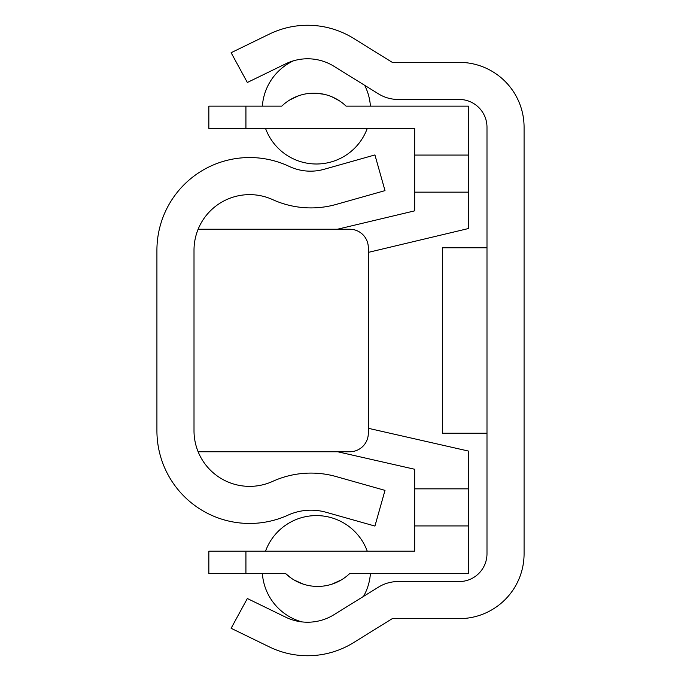 <?xml version="1.0" encoding="UTF-8"?>
<svg xmlns="http://www.w3.org/2000/svg" width="681" height="681" viewBox="0 0 681 681"><rect width="100%" height="100%" fill="white"/><g stroke="black" fill="none" stroke-linecap="round" stroke-linejoin="round"><path stroke-width="1.02" d="M289.17 166.394A92.718 92.718 0 0 0 156.919 250.259L156.919 430.741A92.718 92.718 0 0 0 287.978 515.159A55.629 55.629 0 0 1 326.097 512.274L374.925 526.064L385.003 490.371L336.176 476.581A92.718 92.718 0 0 0 272.638 481.39A55.629 55.629 0 0 1 194.008 430.741L194.008 250.259A55.629 55.629 0 0 1 272.638 199.61A92.718 92.718 0 0 0 336.176 204.419L385.003 190.629L374.925 154.936L324.113 169.288A50.071 50.071 0 0 1 289.17 166.394M468.451 525.928L414.669 525.928L414.669 551.193L245.926 551.193L245.926 573.445L285.458 573.445A46.359 46.359 0 0 0 349.804 573.445L468.451 573.445L468.451 451.06L368.319 428.298L368.319 252.379L468.451 228.535L468.451 106.151L346.093 106.151A46.359 46.359 0 0 0 281.747 106.151L245.926 106.151L245.926 128.403L208.846 128.403L208.846 106.151L245.926 106.151M198.128 229.242L349.77 229.242A18.54 18.54 0 0 1 368.319 247.782L368.319 433.218A18.54 18.54 0 0 1 349.77 451.758L198.128 451.758L337.665 451.758L414.669 469.26L414.669 525.928M156.919 250.259L156.919 430.775M156.919 340.5L156.919 430.741M524.081 127.253A64.899 64.899 0 0 0 459.173 62.354L392.265 62.354L353.499 38.332A87.151 87.151 0 0 0 269.463 34.05L231.114 52.709L247.339 82.486L285.688 63.827A50.071 50.071 0 0 1 333.962 66.287L378.5 93.876A37.089 37.089 0 0 0 398.027 99.443L459.173 99.443A27.819 27.819 0 0 1 486.992 127.253L486.992 553.747A27.819 27.819 0 0 1 459.173 581.557L398.027 581.557A37.089 37.089 0 0 0 378.5 587.124L333.962 614.713A50.071 50.071 0 0 1 285.688 617.173L247.339 598.514L231.114 628.291L269.463 646.95A87.151 87.151 0 0 0 353.499 642.668L392.265 618.646L459.173 618.646A64.899 64.899 0 0 0 524.081 553.747L524.081 127.253M486.992 433.218L442.488 433.218L442.488 247.782L486.992 247.782M339.215 100.686L331.86 96.787M324.13 94.31L316.393 93.237L307.446 93.629M298.38 95.859L289.74 99.979M337.401 229.242L414.669 210.846L414.669 155.072L468.451 155.072M414.669 192.153L468.451 192.153M468.451 488.847L414.669 488.847M245.926 128.403L414.669 128.403L414.669 155.072M245.926 573.445L208.846 573.445L208.846 551.193L245.926 551.193M285.458 573.445L291.434 578.305M294.022 579.965L303.36 584.17M312.945 586.188L322.394 586.179M331.97 584.145L341.266 579.948M265.522 551.193A54.148 54.148 0 0 1 367.263 551.193M370.413 573.445A54.148 54.148 0 0 1 363.518 596.403M262.372 573.445A54.148 54.148 0 0 0 301.862 621.889M364.65 85.295A54.148 54.148 0 0 1 370.413 106.151M367.263 128.403A54.148 54.148 0 0 1 265.522 128.403M293.443 60.822A54.148 54.148 0 0 0 262.372 106.151"/></g></svg>
